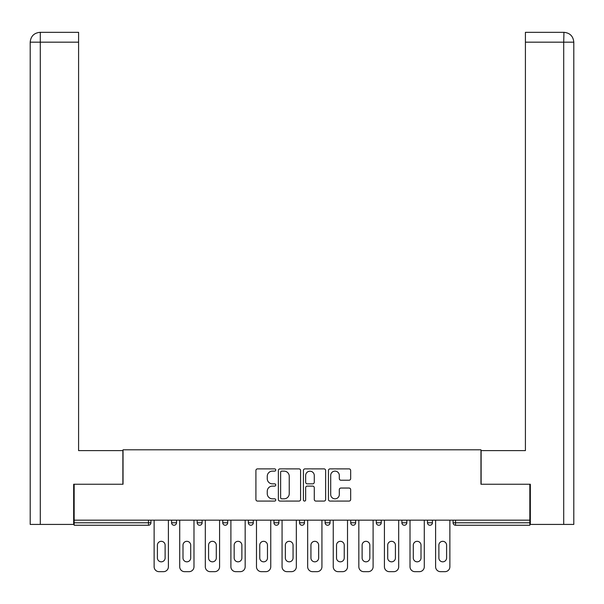<?xml version="1.0" encoding="UTF-8"?>
<svg xmlns="http://www.w3.org/2000/svg" width="604" height="604" viewBox="0 0 604 604"><rect width="100%" height="100%" fill="white"/><g stroke="black" fill="none" stroke-linecap="round" stroke-linejoin="round"><path stroke-width="0.91" d="M275.756 470.003A1.125 1.125 0 0 0 274.631 468.878L257.523 468.878A1.608 1.608 0 0 0 255.915 470.486L255.915 499.47A1.608 1.608 0 0 0 257.523 501.078L274.631 501.078A1.125 1.125 0 0 0 275.756 499.953A1.125 1.125 0 0 0 274.631 498.821L272.412 498.821A5.149 5.149 0 0 1 267.262 493.672L267.262 491.256A5.149 5.149 0 0 1 272.412 486.107L274.631 486.107A1.125 1.125 0 0 0 275.756 484.974A1.125 1.125 0 0 0 274.631 483.849L272.412 483.849A5.149 5.149 0 0 1 267.262 478.7L267.262 476.284A5.149 5.149 0 0 1 272.412 471.128L274.631 471.128A1.125 1.125 0 0 0 275.756 470.003M349.052 480.225A1.608 1.608 0 0 0 350.667 478.617L350.667 470.486A1.608 1.608 0 0 0 349.052 468.878L330.056 468.878A1.608 1.608 0 0 0 328.448 470.486L328.448 499.47A1.608 1.608 0 0 0 330.056 501.078L349.052 501.078A1.608 1.608 0 0 0 350.667 499.47L350.667 489.648A1.608 1.608 0 0 0 349.052 488.04L340.92 488.04A1.608 1.608 0 0 0 339.312 489.648L339.312 494.517A4.304 4.304 0 0 1 335.009 498.821A4.304 4.304 0 0 1 330.698 494.517L330.698 475.439A4.304 4.304 0 0 1 335.009 471.128A4.304 4.304 0 0 1 339.312 475.439L339.312 478.617A1.608 1.608 0 0 0 340.92 480.225L349.052 480.225M78.588 32.329L40.053 32.329L78.588 32.329L78.588 42.174L40.287 42.174L40.287 524.423L73.665 524.423L73.665 484.242L123.042 484.242L123.042 449.791L480.958 449.791L480.958 484.242L529.836 484.242L529.836 520.165L74.164 520.165L74.164 522.785L148.463 522.785L148.463 520.165M74.164 484.242L74.164 520.165M300.588 470.486A1.608 1.608 0 0 0 298.98 468.878L279.984 468.878A1.608 1.608 0 0 0 278.368 470.486L278.368 499.47A1.608 1.608 0 0 0 279.984 501.078L298.98 501.078A1.608 1.608 0 0 0 300.588 499.47L300.588 470.486M305.02 468.878L324.016 468.878A1.608 1.608 0 0 1 325.632 470.486L325.632 499.47A1.608 1.608 0 0 1 324.016 501.078L315.884 501.078A1.608 1.608 0 0 1 314.276 499.47L314.276 487.715A1.608 1.608 0 0 0 312.668 486.107L307.27 486.107A1.608 1.608 0 0 0 305.662 487.715L305.662 499.953A1.125 1.125 0 0 1 304.537 501.078A1.125 1.125 0 0 1 303.412 499.953L303.412 470.486A1.608 1.608 0 0 1 305.02 468.878M148.463 525.246A2.461 2.461 0 0 0 150.924 522.785L148.463 522.785L148.463 525.246A2.461 2.461 0 0 0 150.924 522.785L150.924 520.165L150.924 522.785A2.461 2.461 0 0 1 148.463 525.246L74.164 525.246L74.164 522.785M529.836 520.165L529.836 525.246L455.537 525.246A2.461 2.461 0 0 1 453.076 522.785L453.076 520.165L453.076 522.785L529.836 522.785M171.596 520.165L171.596 522.785L171.596 520.165M174.058 525.246A2.461 2.461 0 0 1 171.596 522.785A2.461 2.461 0 0 0 174.058 525.246A2.461 2.461 0 0 0 176.519 522.785L176.519 520.165L176.519 522.785A2.461 2.461 0 0 1 174.058 525.246A2.461 2.461 0 0 1 171.596 522.785L176.519 522.785A2.461 2.461 0 0 1 174.058 525.246M197.183 520.165L197.183 522.785L197.183 520.165M202.106 520.165L202.106 522.785L202.106 520.165M222.77 520.165L222.77 522.785L222.77 520.165M227.693 520.165L227.693 522.785L227.693 520.165M248.365 520.165L248.365 522.785L248.365 520.165M253.28 520.165L253.28 522.785L253.28 520.165M273.952 520.165L273.952 522.785L273.952 520.165M278.874 520.165L278.874 522.785L278.874 520.165M304.461 520.165L304.461 522.785L299.539 522.785A2.461 2.461 0 0 0 302 525.246A2.461 2.461 0 0 1 299.539 522.785L299.539 520.165M325.126 520.165L325.126 522.785L325.126 520.165M330.048 520.165L330.048 522.785L330.048 520.165M350.72 520.165L350.72 522.785L350.72 520.165M355.635 520.165L355.635 522.785A2.461 2.461 0 0 1 353.181 525.246A2.461 2.461 0 0 1 350.72 522.785A2.461 2.461 0 0 0 353.181 525.246A2.461 2.461 0 0 1 350.72 522.785L355.635 522.785A2.461 2.461 0 0 1 353.181 525.246M376.307 520.165L376.307 522.785L376.307 520.165M381.23 520.165L381.23 522.785L381.23 520.165M401.894 520.165L401.894 522.785L401.894 520.165M406.817 520.165L406.817 522.785L406.817 520.165M429.942 525.246A2.461 2.461 0 0 0 432.404 522.785L432.404 520.165L432.404 522.785A2.461 2.461 0 0 1 429.942 525.246A2.461 2.461 0 0 1 427.481 522.785L427.481 520.165M199.645 525.246A2.461 2.461 0 0 1 197.183 522.785A2.461 2.461 0 0 0 199.645 525.246A2.461 2.461 0 0 0 202.106 522.785A2.461 2.461 0 0 1 199.645 525.246A2.461 2.461 0 0 1 197.183 522.785L202.106 522.785A2.461 2.461 0 0 1 199.645 525.246M225.232 525.246A2.461 2.461 0 0 1 222.77 522.785A2.461 2.461 0 0 0 225.232 525.246A2.461 2.461 0 0 0 227.693 522.785A2.461 2.461 0 0 1 225.232 525.246A2.461 2.461 0 0 1 222.77 522.785L227.693 522.785A2.461 2.461 0 0 1 225.232 525.246M250.819 525.246A2.461 2.461 0 0 1 248.365 522.785A2.461 2.461 0 0 0 250.819 525.246A2.461 2.461 0 0 0 253.28 522.785A2.461 2.461 0 0 1 250.819 525.246A2.461 2.461 0 0 1 248.365 522.785L253.28 522.785A2.461 2.461 0 0 1 250.819 525.246M276.413 525.246A2.461 2.461 0 0 1 273.952 522.785A2.461 2.461 0 0 0 276.413 525.246A2.461 2.461 0 0 0 278.874 522.785A2.461 2.461 0 0 1 276.413 525.246A2.461 2.461 0 0 1 273.952 522.785L278.874 522.785A2.461 2.461 0 0 1 276.413 525.246M302 525.246A2.461 2.461 0 0 0 304.461 522.785A2.461 2.461 0 0 1 302 525.246A2.461 2.461 0 0 1 299.539 522.785M327.587 525.246A2.461 2.461 0 0 1 325.126 522.785L330.048 522.785A2.461 2.461 0 0 1 327.587 525.246A2.461 2.461 0 0 0 330.048 522.785A2.461 2.461 0 0 1 327.587 525.246M378.768 525.246A2.461 2.461 0 0 1 376.307 522.785A2.461 2.461 0 0 0 378.768 525.246A2.461 2.461 0 0 0 381.23 522.785A2.461 2.461 0 0 1 378.768 525.246A2.461 2.461 0 0 1 376.307 522.785L381.23 522.785M404.355 525.246A2.461 2.461 0 0 1 401.894 522.785A2.461 2.461 0 0 0 404.355 525.246A2.461 2.461 0 0 0 406.817 522.785A2.461 2.461 0 0 1 404.355 525.246A2.461 2.461 0 0 1 401.894 522.785L406.817 522.785A2.461 2.461 0 0 1 404.355 525.246M281.751 471.128A1.125 1.125 0 0 0 280.626 472.26L280.626 497.696A1.125 1.125 0 0 0 281.751 498.821L284.091 498.821A5.149 5.149 0 0 0 289.24 493.672L289.24 476.284A5.149 5.149 0 0 0 284.091 471.128L281.751 471.128M314.276 475.514A4.304 4.304 0 0 0 309.973 471.211A4.304 4.304 0 0 0 305.662 475.514L305.662 482.241A1.608 1.608 0 0 0 307.27 483.849L312.668 483.849A1.608 1.608 0 0 0 314.276 482.241L314.276 475.514M168.395 520.165L168.395 566.748A4.923 4.923 0 0 1 163.473 571.671L159.048 571.671A4.923 4.923 0 0 1 154.126 566.748L154.126 520.165M157.41 545.178A3.858 3.858 0 0 1 161.26 541.32A3.858 3.858 0 0 1 165.118 545.178L165.118 557.968A3.858 3.858 0 0 1 161.26 561.826A3.858 3.858 0 0 1 157.41 557.968L157.41 545.178M193.982 520.165L193.982 566.748A4.923 4.923 0 0 1 189.067 571.671L184.635 571.671A4.923 4.923 0 0 1 179.713 566.748L179.713 520.165M182.997 545.178A3.858 3.858 0 0 1 186.847 541.32A3.858 3.858 0 0 1 190.705 545.178L190.705 557.968A3.858 3.858 0 0 1 186.847 561.826A3.858 3.858 0 0 1 182.997 557.968L182.997 545.178M219.577 520.165L219.577 566.748A4.923 4.923 0 0 1 214.654 571.671L210.222 571.671A4.923 4.923 0 0 1 205.307 566.748L205.307 520.165M208.584 545.178A3.858 3.858 0 0 1 212.442 541.32A3.858 3.858 0 0 1 216.292 545.178L216.292 557.968A3.858 3.858 0 0 1 212.442 561.826A3.858 3.858 0 0 1 208.584 557.968L208.584 545.178M245.164 520.165L245.164 566.748A4.923 4.923 0 0 1 240.241 571.671L235.817 571.671A4.923 4.923 0 0 1 230.894 566.748L230.894 520.165M234.171 545.178A3.858 3.858 0 0 1 238.029 541.32A3.858 3.858 0 0 1 241.879 545.178L241.879 557.968A3.858 3.858 0 0 1 238.029 561.826A3.858 3.858 0 0 1 234.171 557.968L234.171 545.178M270.751 520.165L270.751 566.748A4.923 4.923 0 0 1 265.828 571.671L261.404 571.671A4.923 4.923 0 0 1 256.481 566.748L256.481 520.165M259.765 545.178A3.858 3.858 0 0 1 263.616 541.32A3.858 3.858 0 0 1 267.474 545.178L267.474 557.968A3.858 3.858 0 0 1 263.616 561.826A3.858 3.858 0 0 1 259.765 557.968L259.765 545.178M296.337 520.165L296.337 566.748A4.923 4.923 0 0 1 291.422 571.671L286.991 571.671A4.923 4.923 0 0 1 282.068 566.748L282.068 520.165M285.352 545.178A3.858 3.858 0 0 1 289.203 541.32A3.858 3.858 0 0 1 293.061 545.178L293.061 557.968A3.858 3.858 0 0 1 289.203 561.826A3.858 3.858 0 0 1 285.352 557.968L285.352 545.178M122.876 484.242L122.876 450.614L78.588 450.614L78.588 42.174M40.287 524.423L30.2 524.423L30.2 426.009L30.2 524.423M40.287 32.329L42.499 32.329L40.287 32.329L40.287 42.174L30.2 42.174L30.2 426.009L30.2 42.174C30.789 36.195 34.066 32.918 40.03 32.329M30.2 42.174L30.2 426.009L30.2 42.174C30.774 36.202 34.058 32.926 40.045 32.329M481.124 484.242L481.124 450.614L525.412 450.614L525.412 32.329L563.947 32.329L563.713 42.174L525.412 42.174M573.8 524.423L573.8 426.009L573.8 524.423L530.335 524.423L530.335 484.242L529.836 484.242M563.713 524.423L563.713 42.174L573.8 42.174L573.8 426.009L573.8 42.174C573.211 36.195 569.934 32.918 563.97 32.329M321.932 520.165L321.932 566.748A4.923 4.923 0 0 1 317.009 571.671L312.578 571.671A4.923 4.923 0 0 1 307.663 566.748L307.663 520.165M310.939 545.178A3.858 3.858 0 0 1 314.797 541.32A3.858 3.858 0 0 1 318.648 545.178L318.648 557.968A3.858 3.858 0 0 1 314.797 561.826A3.858 3.858 0 0 1 310.939 557.968L310.939 545.178M347.519 520.165L347.519 566.748A4.923 4.923 0 0 1 342.596 571.671L338.172 571.671A4.923 4.923 0 0 1 333.249 566.748L333.249 520.165M336.526 545.178A3.858 3.858 0 0 1 340.384 541.32A3.858 3.858 0 0 1 344.235 545.178L344.235 557.968A3.858 3.858 0 0 1 340.384 561.826A3.858 3.858 0 0 1 336.526 557.968L336.526 545.178M373.106 520.165L373.106 566.748A4.923 4.923 0 0 1 368.183 571.671L363.759 571.671A4.923 4.923 0 0 1 358.836 566.748L358.836 520.165M362.121 545.178A3.858 3.858 0 0 1 365.971 541.32A3.858 3.858 0 0 1 369.829 545.178L369.829 557.968A3.858 3.858 0 0 1 365.971 561.826A3.858 3.858 0 0 1 362.121 557.968L362.121 545.178M398.693 520.165L398.693 566.748A4.923 4.923 0 0 1 393.778 571.671L389.346 571.671A4.923 4.923 0 0 1 384.423 566.748L384.423 520.165M387.708 545.178A3.858 3.858 0 0 1 391.558 541.32A3.858 3.858 0 0 1 395.416 545.178L395.416 557.968A3.858 3.858 0 0 1 391.558 561.826A3.858 3.858 0 0 1 387.708 557.968L387.708 545.178M424.287 520.165L424.287 566.748A4.923 4.923 0 0 1 419.365 571.671L414.933 571.671A4.923 4.923 0 0 1 410.018 566.748L410.018 520.165M413.295 545.178A3.858 3.858 0 0 1 417.153 541.32A3.858 3.858 0 0 1 421.003 545.178L421.003 557.968A3.858 3.858 0 0 1 417.153 561.826A3.858 3.858 0 0 1 413.295 557.968L413.295 545.178M449.874 520.165L449.874 566.748A4.923 4.923 0 0 1 444.952 571.671L440.527 571.671A4.923 4.923 0 0 1 435.605 566.748L435.605 520.165M438.881 545.178A3.858 3.858 0 0 1 442.74 541.32A3.858 3.858 0 0 1 446.59 545.178L446.59 557.968A3.858 3.858 0 0 1 442.74 561.826A3.858 3.858 0 0 1 438.881 557.968L438.881 545.178M455.537 520.165L455.537 525.246M432.404 522.785L427.481 522.785"/></g></svg>
